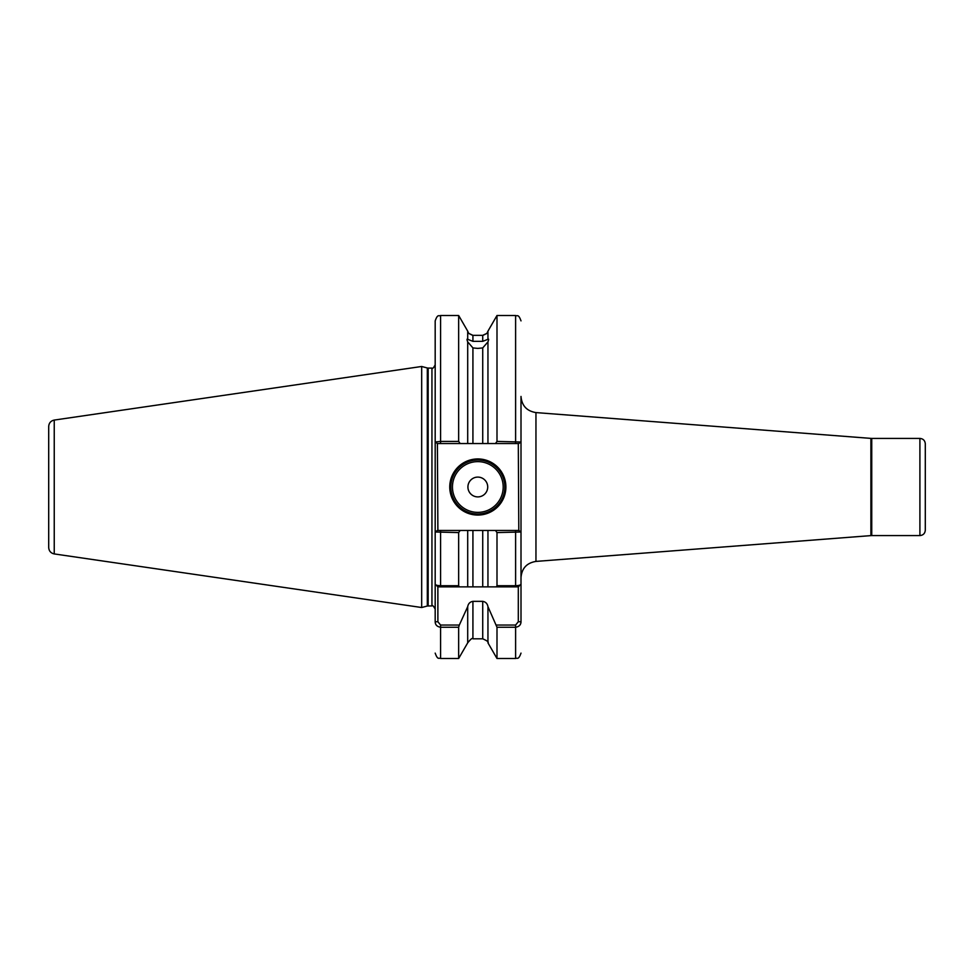 <?xml version="1.0" encoding="UTF-8"?>
<svg xmlns="http://www.w3.org/2000/svg" width="974" height="974" viewBox="0 0 974 974"><rect width="100%" height="100%" fill="white"/><g stroke="black" fill="none" stroke-linecap="round" stroke-linejoin="round"><path stroke-width="1.46" d="M482.727 335.482C488.717 332.548 488.717 332.499 482.727 335.336L472.926 335.336C466.936 332.499 466.936 332.548 472.926 335.482M472.926 347.925L472.926 443.547L487.95 443.547L487.95 341.874L482.727 347.925L477.82 348.4L472.926 347.925L467.703 341.874C466.814 339.524 466.814 338.672 467.703 339.305L467.033 339.451M468.47 332.84L467.703 331.148L467.703 339.305L472.926 341.338L482.727 341.338L487.95 339.305L487.95 331.148L496.996 315.491L496.996 441.417L521.005 442.001L521.005 396.442C521.796 405.695 526.788 411.077 535.956 412.586L535.956 561.414C526.788 562.923 521.796 568.305 521.005 577.558M505.896 487A28.063 28.063 0 0 1 477.82 515.063A28.063 28.063 0 0 1 449.757 487A28.063 28.063 0 0 1 477.82 458.937A28.063 28.063 0 0 1 505.896 487M450.84 487A26.992 26.992 0 0 0 477.82 513.992A26.992 26.992 0 0 0 504.812 487A26.992 26.992 0 0 0 477.82 460.008A26.992 26.992 0 0 0 450.84 487M487.718 487A9.898 9.898 0 0 1 477.82 496.898A9.898 9.898 0 0 1 467.922 487A9.898 9.898 0 0 1 477.82 477.102A9.898 9.898 0 0 1 487.718 487M925.3 443.815L925.3 530.185C924.983 533.46 923.182 535.262 919.906 535.578L919.906 438.422C923.182 438.738 924.983 440.54 925.3 443.815M54.24 553.926C50.818 553.159 48.968 551.028 48.7 547.522L48.7 426.478C48.968 422.972 50.818 420.841 54.24 420.074L54.24 553.926L421.681 607.52L421.681 366.48L54.24 420.074M487.95 642.852L496.996 658.509L496.996 627.256L487.95 606.656L487.95 642.852C489.009 642.17 487.268 640.831 482.727 638.81L482.727 601.348L472.926 601.348L472.926 638.81C472.548 637.617 470.807 638.956 467.703 642.852L458.657 658.509L458.657 627.256L440.577 627.256C437.07 626.696 435.268 624.858 435.183 621.741L435.183 584.157C435.256 585.045 437.058 585.557 440.577 585.715L458.657 585.715L458.657 532.583L435.183 531.999L435.183 584.157L435.183 320.884C437.825 313.409 438.933 316.587 440.577 315.491L440.577 441.417L458.657 441.417L458.657 315.491L440.577 315.491M458.657 441.417L460.166 443.547L472.926 443.547L467.703 443.547L467.703 341.874M435.183 532.62L435.183 584.157L437.874 586.859L437.886 621.741L440.577 625.052L459.314 625.052L458.657 627.256M458.657 585.715L459.314 586.859L467.703 586.859L467.703 530.453L460.166 530.453L458.657 532.583M467.703 642.852L467.703 606.656L459.314 625.052M460.166 443.547L437.387 443.547L437.886 530.453L440.577 530.453L440.577 586.859L482.727 586.859L482.727 530.453L472.926 530.453L472.926 586.859L467.703 586.859M496.338 625.052L515.611 625.052L518.302 621.741L518.302 586.859L487.95 586.859L496.338 586.859L496.996 585.715L496.996 532.583L495.486 530.453L487.95 530.453L487.95 586.859L482.727 586.859M521.005 441.38L521.005 621.741C520.932 624.845 519.13 626.684 515.611 627.256L496.996 627.256M496.996 585.715L515.611 585.715C519.118 585.557 520.92 585.045 521.005 584.157L521.005 532.62M495.486 530.453L518.801 530.453L521.005 531.999L496.996 532.583M467.703 530.453L472.926 530.453M467.703 606.656C468.263 603.624 470.004 601.859 472.926 601.348M482.727 530.453L487.95 530.453L482.727 530.453M482.727 601.348C485.649 601.859 487.39 603.624 487.95 606.656M518.302 586.859L521.005 584.157M487.95 341.874C488.826 339.524 488.826 338.672 487.95 339.305L488.619 339.451M487.95 443.547L495.486 443.547L496.996 441.417M437.387 443.547L435.183 442.001L440.577 441.417L440.577 443.547M48.7 487L48.7 538.281M518.801 530.453L518.302 443.547L495.486 443.547M435.183 531.999L437.387 530.453L460.166 530.453M521.005 442.001L518.801 443.547L515.611 443.547L515.611 315.491L496.996 315.491M440.577 586.859L437.886 586.859M435.183 621.741L437.886 621.741M521.005 621.741L518.302 621.741M452.46 487A25.373 25.373 0 0 0 477.82 512.373A25.373 25.373 0 0 0 503.193 487A25.373 25.373 0 0 0 477.82 461.627A25.373 25.373 0 0 0 452.46 487M919.906 438.422L871.742 438.422L871.742 535.578L870.902 535.615L870.902 438.385L535.956 412.586M421.681 366.48L427.318 367.989L427.318 606.011L431.945 605.901C432.468 604.976 433.552 606.047 435.183 609.14M427.318 367.989L428.158 368.099L428.158 605.901M428.158 368.099L431.945 368.099L431.945 605.901M472.926 335.336L472.926 341.338M482.727 341.338L482.727 335.336M482.727 443.547L482.727 347.925M440.577 625.052L440.577 658.509C438.933 657.413 437.825 660.591 435.183 653.116M515.611 586.859L515.611 530.453M496.996 658.509L515.611 658.509L515.611 625.052M482.727 638.81L472.926 638.81M458.657 658.509L440.577 658.509M515.611 658.509C517.157 657.487 518.387 660.53 521.005 653.116M467.703 331.148L458.657 315.491M487.95 331.148L487.17 332.84M515.611 315.491C517.157 316.513 518.387 313.47 521.005 320.884M431.945 368.099C432.468 369.024 433.552 367.953 435.183 364.86M427.318 606.011L421.681 607.52M919.906 535.578L871.742 535.578M870.902 535.615L535.956 561.414M871.742 438.422L870.902 438.385"/></g></svg>
